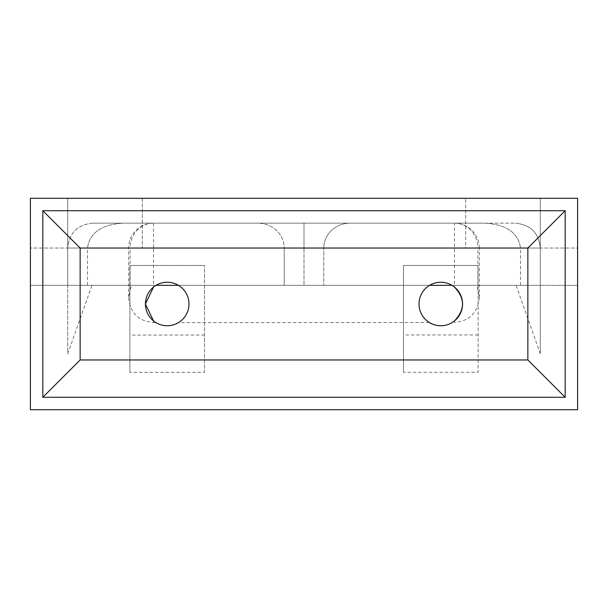<?xml version="1.0" encoding="UTF-8"?>
<svg xmlns="http://www.w3.org/2000/svg" width="608" height="608" viewBox="0 0 608 608"><rect width="100%" height="100%" fill="white"/><g stroke="black" fill="none" stroke-linecap="round" stroke-linejoin="round"><path stroke-width="0.46" stroke-dasharray="3.04 2.28" d="M403.492 372.278L403.492 265.468L478.108 265.468L403.492 265.468L403.492 372.278L478.108 372.248L478.108 265.468L478.108 372.248M129.892 372.377L129.892 265.468L204.508 265.468L129.892 265.468L129.892 372.377L204.508 372.347L204.508 265.468L204.508 372.347M478.108 334.94L403.492 334.97M153.543 322.62L155.937 322.62A21.766 21.766 0 0 1 153.543 320.948L153.543 322.62C138.464 321.123 130.173 312.839 128.676 297.76L130.097 289.454L130.097 248.034L128.676 248.034L153.543 248.034L153.543 223.166L454.457 223.166L454.457 287.052A21.766 21.766 0 0 0 419.034 304A21.766 21.766 0 0 0 451.683 322.848A21.766 21.766 0 0 0 451.683 285.152A21.766 21.766 0 0 0 419.034 304A21.766 21.766 0 0 1 451.683 285.152A21.766 21.766 0 0 1 451.683 322.848A21.766 21.766 0 0 1 419.034 304A21.766 21.766 0 0 0 429.37 322.521L435.693 325.158L442.525 325.698L447.572 324.68L452.246 322.514L454.457 322.514L454.457 320.948A21.766 21.766 0 0 1 452.246 322.514M204.508 335.038L129.892 335.069M145.434 304A21.766 21.766 0 0 0 178.083 322.848A21.766 21.766 0 0 0 178.083 285.152A21.766 21.766 0 0 0 145.434 304A21.766 21.766 0 0 1 178.083 285.152A21.766 21.766 0 0 1 178.083 322.848A21.766 21.766 0 0 1 145.434 304M155.937 322.62L160.55 324.725L167.208 325.766L172.239 325.174L178.478 322.612L429.37 322.521M476.49 285.342L323.79 285.342L540.292 285.342L452.01 285.342L476.49 285.342L477.903 289.324L479.324 297.631C477.827 312.71 469.536 321.001 454.457 322.514M540.292 353.674L540.292 248.034L323.79 248.034A26.387 24.875 0 0 1 350.178 223.166A26.387 24.875 0 0 0 323.79 248.034L540.292 248.034L465.675 248.034L465.675 198.292L465.675 248.034L540.292 248.034L540.292 198.292L465.675 198.292L540.292 198.292L540.292 248.034C538.787 232.955 530.495 224.671 515.417 223.166C530.495 224.671 538.787 232.955 540.292 248.034C538.787 232.955 530.495 224.671 515.417 223.166L350.178 223.166L515.417 223.166C530.495 224.671 538.787 232.955 540.292 248.034L540.292 353.674L516.078 285.342M178.478 322.612A21.766 21.766 0 0 0 185.022 291.506A21.766 21.766 0 0 0 153.543 287.052L153.543 248.034L479.324 248.034A24.875 24.875 0 0 0 454.457 223.166L122.702 223.166L485.298 223.166L122.702 223.166L485.298 223.166L304 223.166L304 248.034L130.097 248.034A24.875 23.446 90 0 1 153.543 223.166L304 223.166L304 285.342L429.59 285.342L323.79 285.342L323.79 248.034L323.79 285.342L540.292 285.342L540.292 248.034L540.292 285.342L577.6 285.342L30.4 285.342L30.4 409.708L577.6 409.708L577.6 248.034L30.4 248.034L30.4 285.342L155.99 285.342L91.975 285.342L67.708 353.848L67.708 285.342L284.21 285.342L91.975 285.342M130.097 289.454L131.556 285.342M479.324 297.631L479.324 248.034L477.903 248.034L477.903 289.324M454.457 223.166A24.875 23.446 -90 0 1 477.903 248.034L304 248.034L304 285.342L67.708 285.342L67.708 248.034L67.708 353.848M284.21 248.034L284.21 285.342L284.21 248.034L67.708 248.034L67.708 285.342L67.708 248.034L284.21 248.034A26.387 24.875 180 0 0 257.822 223.166L92.583 223.166C77.505 224.671 69.213 232.955 67.708 248.034C69.213 232.955 77.505 224.671 92.583 223.166L257.822 223.166A26.387 24.875 180 0 1 284.21 248.034M577.6 198.292L577.6 248.034L30.4 248.034L30.4 198.292L577.6 198.292M485.298 223.166C506.639 224.671 518.373 232.955 520.501 248.034C518.373 232.955 506.639 224.671 485.298 223.166C506.639 224.671 518.373 232.955 520.501 248.034L520.501 285.342M122.702 223.166C101.361 224.671 89.627 232.955 87.499 248.034C89.627 232.955 101.361 224.671 122.702 223.166C101.361 224.671 89.627 232.955 87.499 248.034L87.499 285.342M304 223.166L304 285.342L304 248.034L520.501 248.034L87.499 248.034L520.501 248.034L87.499 248.034L304 248.034L304 223.166M92.583 223.166C77.505 224.671 69.213 232.955 67.708 248.034C69.213 232.955 77.505 224.671 92.583 223.166L257.822 223.166L92.583 223.166M142.325 198.292L142.325 248.034L142.325 198.292L67.708 198.292L67.708 248.034L67.708 198.292L142.325 198.292M153.543 223.166A24.875 24.875 0 0 0 128.676 248.034L128.676 297.76"/><path stroke-width="0.91" d="M145.434 304A21.766 21.766 0 0 1 178.083 285.152A21.766 21.766 0 0 1 178.083 322.848A21.766 21.766 0 0 1 145.434 304L153.543 320.948M419.034 304A21.766 21.766 0 0 1 451.683 285.152A21.766 21.766 0 0 1 451.683 322.848A21.766 21.766 0 0 1 419.034 304M454.457 320.948C465.158 309.647 465.158 298.353 454.457 287.052M153.543 287.052L145.434 303.977M429.59 285.342L452.01 285.342L429.59 285.342M155.99 285.342L178.41 285.342L155.99 285.342M527.858 248.034L80.142 248.034L80.142 359.966L527.858 359.966L527.858 248.034L565.166 210.725L565.166 397.275L42.834 397.275L42.834 210.725L565.166 210.725M527.858 359.966L565.166 397.275M80.142 248.034L42.834 210.725M80.142 359.966L42.834 397.275M30.4 409.708L577.6 409.708L577.6 198.292L30.4 198.292L30.4 409.708"/></g></svg>
